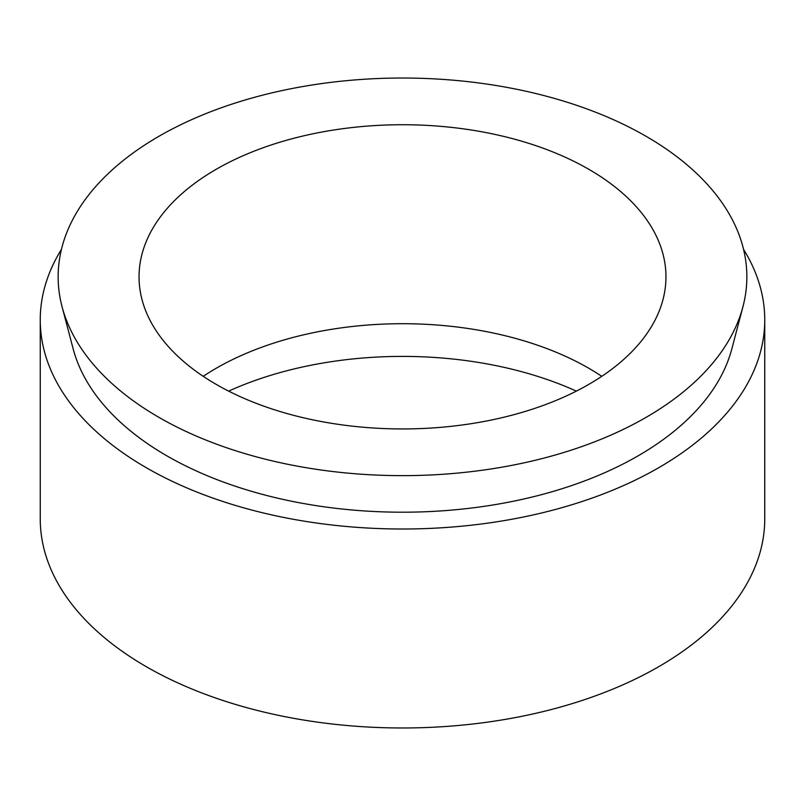 <?xml version="1.0" encoding="UTF-8"?>
<svg xmlns="http://www.w3.org/2000/svg" width="805" height="805" viewBox="0 0 805 805"><rect width="100%" height="100%" fill="white"/><g stroke="black" fill="none" stroke-linecap="round" stroke-linejoin="round"><path stroke-width="1.21" d="M576.35 391.119A281.358 162.439 0 0 0 228.65 391.119M742.945 306.715L731.866 348.766A333.149 192.345 180 0 1 506.436 502.602A333.149 192.345 180 0 1 166.927 455.872A333.149 192.345 180 0 1 73.134 348.766L62.055 306.715A344.349 198.805 180 0 1 402.5 78.025A344.349 198.805 180 0 1 742.945 306.715A344.349 198.805 180 0 1 509.927 465.723A344.349 198.805 180 0 1 159.008 417.413A344.349 198.805 180 0 1 62.055 306.715M743.548 249.359A362.25 209.139 180 0 1 764.75 319.857A362.25 209.139 180 0 1 541.131 513.087A362.25 209.139 180 0 1 146.349 467.745A362.25 209.139 180 0 1 40.25 319.857A362.25 209.139 180 0 1 61.452 249.359M764.75 319.857L764.75 518.833A362.25 209.139 180 0 1 541.131 712.063A362.25 209.139 180 0 1 146.349 666.721A362.25 209.139 180 0 1 40.25 518.833L40.25 319.857M601.788 376.327A263.456 152.105 0 0 0 203.212 376.327M216.213 384.388A263.456 152.105 180 0 1 139.044 276.84A263.456 152.105 180 0 1 402.5 124.735A263.456 152.105 180 0 1 665.956 276.84A263.456 152.105 180 0 1 503.316 417.362A263.456 152.105 180 0 1 216.213 384.388"/></g></svg>
